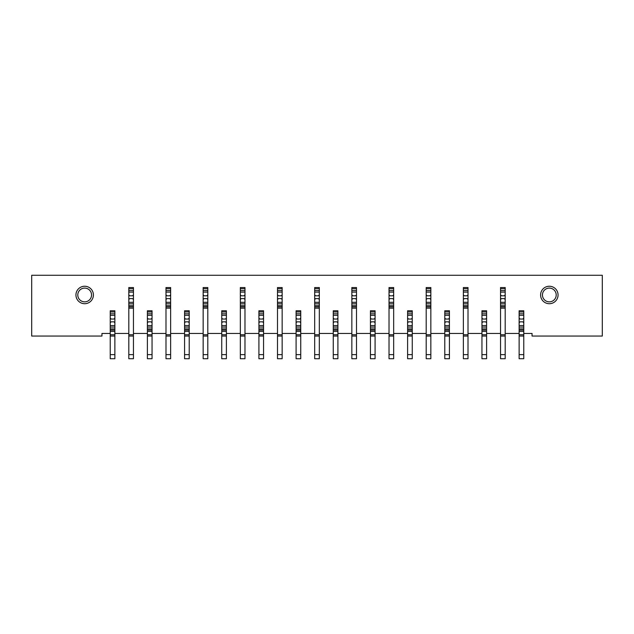 <?xml version="1.0" encoding="UTF-8"?>
<svg xmlns="http://www.w3.org/2000/svg" width="634" height="634" viewBox="0 0 634 634"><rect width="100%" height="100%" fill="white"/><g stroke="black" fill="none" stroke-linecap="round" stroke-linejoin="round"><path stroke-width="0.95" d="M91.55 294.976A6.879 6.879 0 0 0 84.671 288.098A6.879 6.879 0 0 0 77.792 294.976A6.879 6.879 0 0 0 84.671 301.855A6.879 6.879 0 0 0 91.55 294.976M75.937 294.976A8.733 8.733 0 0 1 84.671 286.243A8.733 8.733 0 0 1 93.404 294.976A8.733 8.733 0 0 1 84.671 303.71A8.733 8.733 0 0 1 75.937 294.976M556.208 294.976A6.879 6.879 0 0 0 549.329 288.098A6.879 6.879 0 0 0 542.45 294.976A6.879 6.879 0 0 0 549.329 301.855A6.879 6.879 0 0 0 556.208 294.976M540.596 294.976A8.733 8.733 0 0 1 549.329 286.243A8.733 8.733 0 0 1 558.063 294.976A8.733 8.733 0 0 1 549.329 303.71A8.733 8.733 0 0 1 540.596 294.976M505.187 354.636L505.187 358.725L500.543 358.725L500.543 354.636L505.187 354.636L505.187 336.052L500.543 336.052L500.543 334.752L505.187 334.752L505.187 306.872L500.543 306.872L500.543 287.543L505.187 287.543L505.187 290.57L500.543 290.57M505.187 333.452L519.127 333.452M523.771 333.452L532.045 333.452L532.045 336.052L602.3 336.052L602.3 275.275L31.7 275.275L31.7 336.052L101.955 336.052L101.955 333.452L110.229 333.452M114.873 333.452L128.813 333.452L128.813 287.543L133.457 287.543L133.457 290.57L128.813 290.57M133.457 354.636L133.457 358.725L128.813 358.725L128.813 354.636L133.457 354.636L133.457 336.052L128.813 336.052L128.813 334.752L133.457 334.752L133.457 306.872L128.813 306.872L128.813 308.172L133.457 308.172L133.457 305.691L128.813 305.691M133.457 333.452L147.397 333.452M152.049 333.452L165.989 333.452L165.989 287.543L170.633 287.543L170.633 290.57L165.989 290.57M170.633 354.636L170.633 358.725L165.989 358.725L165.989 354.636L170.633 354.636L170.633 336.052L165.989 336.052L165.989 334.752L170.633 334.752L170.633 306.872L165.989 306.872L165.989 308.172L170.633 308.172L170.633 305.691L165.989 305.691M170.633 333.452L184.573 333.452M189.217 333.452L203.157 333.452L203.157 287.543L207.801 287.543L207.801 290.57L203.157 290.57M207.801 354.636L207.801 358.725L203.157 358.725L203.157 354.636L207.801 354.636L207.801 336.052L203.157 336.052L203.157 334.752L207.801 334.752L207.801 306.872L203.157 306.872L203.157 308.172L207.801 308.172L207.801 305.691L203.157 305.691M207.801 333.452L221.742 333.452M226.393 333.452L240.334 333.452L240.334 287.543L244.978 287.543L244.978 290.57L240.334 290.57M244.978 354.636L244.978 358.725L240.334 358.725L240.334 354.636L244.978 354.636L244.978 336.052L240.334 336.052L240.334 334.752L244.978 334.752L244.978 306.872L240.334 306.872L240.334 308.172L244.978 308.172L244.978 305.691L240.334 305.691M244.978 333.452L258.918 333.452M263.562 333.452L277.502 333.452L277.502 287.543L282.154 287.543L282.154 290.57L277.502 290.57M282.154 354.636L282.154 358.725L277.502 358.725L277.502 354.636L282.154 354.636L282.154 336.052L277.502 336.052L277.502 334.752L282.154 334.752L282.154 306.872L277.502 306.872L277.502 308.172L282.154 308.172L282.154 305.691L277.502 305.691M282.154 333.452L296.094 333.452M300.738 333.452L314.678 333.452L314.678 287.543L319.322 287.543L319.322 290.57L314.678 290.57M319.322 354.636L319.322 358.725L314.678 358.725L314.678 354.636L319.322 354.636L319.322 336.052L314.678 336.052L314.678 334.752L319.322 334.752L319.322 306.872L314.678 306.872L314.678 308.172L319.322 308.172L319.322 305.691L314.678 305.691M319.322 333.452L333.262 333.452M337.906 333.452L351.846 333.452L351.846 287.543L356.498 287.543L356.498 290.57L351.846 290.57M356.498 354.636L356.498 358.725L351.846 358.725L351.846 354.636L356.498 354.636L356.498 336.052L351.846 336.052L351.846 334.752L356.498 334.752L356.498 306.872L351.846 306.872L351.846 308.172L356.498 308.172L356.498 305.691L351.846 305.691M356.498 333.452L370.438 333.452M375.082 333.452L389.022 333.452L389.022 287.543L393.666 287.543L393.666 290.57L389.022 290.57M393.666 354.636L393.666 358.725L389.022 358.725L389.022 354.636L393.666 354.636L393.666 336.052L389.022 336.052L389.022 334.752L393.666 334.752L393.666 306.872L389.022 306.872L389.022 308.172L393.666 308.172L393.666 305.691L389.022 305.691M393.666 333.452L407.607 333.452M412.259 333.452L426.199 333.452L426.199 287.543L430.843 287.543L430.843 290.57L426.199 290.57M430.843 354.636L430.843 358.725L426.199 358.725L426.199 354.636L430.843 354.636L430.843 336.052L426.199 336.052L426.199 334.752L430.843 334.752L430.843 306.872L426.199 306.872L426.199 308.172L430.843 308.172L430.843 305.691L426.199 305.691M430.843 333.452L444.783 333.452M449.427 333.452L463.367 333.452L463.367 287.543L468.011 287.543L468.011 290.57L463.367 290.57M468.011 354.636L468.011 358.725L463.367 358.725L463.367 354.636L468.011 354.636L468.011 336.052L463.367 336.052L463.367 334.752L468.011 334.752L468.011 306.872L463.367 306.872L463.367 308.172L468.011 308.172L468.011 305.691L463.367 305.691M468.011 333.452L481.951 333.452M486.603 333.452L500.543 333.452L500.543 306.872L500.543 308.172L505.187 308.172L505.187 305.691L500.543 305.691M128.813 292.092L133.457 292.092L133.457 290.57M128.813 299.525L129.74 298.598L132.53 298.598L133.457 299.525L133.457 294.881L132.53 295.809L129.74 295.809L128.813 294.881M128.813 303.837L133.457 303.837L133.457 302.315L128.813 302.315M128.813 334.752L128.813 333.452M133.457 334.752L133.457 336.052L128.813 336.052L128.813 354.636M133.457 292.092L133.457 294.881M133.457 299.525L133.457 302.315M133.457 303.837L133.457 305.691M110.229 358.725L110.229 354.636L114.873 354.636L114.873 358.725L110.229 358.725M114.873 313.806L110.229 313.806L110.229 310.771L114.873 310.771L114.873 330.1L110.229 330.1L110.229 327.073L114.873 327.073M110.229 313.806L110.229 315.328L114.873 315.328M114.873 318.117L113.946 319.045L111.156 319.045L110.229 318.117L110.229 322.761L111.156 321.834L113.946 321.834L114.873 322.761M114.873 325.551L110.229 325.551L110.229 327.073M114.873 330.1L114.873 331.408L110.229 331.408L110.229 334.752L114.873 334.752L114.873 336.052L110.229 336.052L110.229 354.636M114.873 331.408L114.873 334.752M114.873 354.636L114.873 336.052L110.229 336.052L110.229 334.752M110.229 325.551L110.229 322.761M110.229 318.117L110.229 315.328M110.229 331.408L110.229 330.1M147.397 358.725L147.397 354.636L152.049 354.636L152.049 358.725L147.397 358.725M152.049 313.806L147.397 313.806L147.397 310.771L152.049 310.771L152.049 330.1L147.397 330.1L147.397 327.073L152.049 327.073M147.397 313.806L147.397 315.328L152.049 315.328M152.049 318.117L151.114 319.045L148.332 319.045L147.397 318.117L147.397 322.761L148.332 321.834L151.114 321.834L152.049 322.761M152.049 325.551L147.397 325.551L147.397 327.073M152.049 330.1L152.049 331.408L147.397 331.408L147.397 334.752L152.049 334.752L152.049 336.052L147.397 336.052L147.397 354.636M152.049 331.408L152.049 334.752M152.049 354.636L152.049 336.052L147.397 336.052L147.397 334.752M147.397 325.551L147.397 322.761M147.397 318.117L147.397 315.328M147.397 331.408L147.397 330.1M184.573 358.725L184.573 354.636L189.217 354.636L189.217 358.725L184.573 358.725M189.217 313.806L184.573 313.806L184.573 310.771L189.217 310.771L189.217 330.1L184.573 330.1L184.573 327.073L189.217 327.073M184.573 313.806L184.573 315.328L189.217 315.328M189.217 318.117L188.29 319.045L185.5 319.045L184.573 318.117L184.573 322.761L185.5 321.834L188.29 321.834L189.217 322.761M189.217 325.551L184.573 325.551L184.573 327.073M189.217 330.1L189.217 331.408L184.573 331.408L184.573 334.752L189.217 334.752L189.217 336.052L184.573 336.052L184.573 354.636M189.217 331.408L189.217 334.752M189.217 354.636L189.217 336.052L184.573 336.052L184.573 334.752M184.573 325.551L184.573 322.761M184.573 318.117L184.573 315.328M184.573 331.408L184.573 330.1M221.742 358.725L221.742 354.636L226.393 354.636L226.393 358.725L221.742 358.725M226.393 313.806L221.742 313.806L221.742 310.771L226.393 310.771L226.393 330.1L221.742 330.1L221.742 327.073L226.393 327.073M221.742 313.806L221.742 315.328L226.393 315.328M226.393 318.117L225.466 319.045L222.677 319.045L221.742 318.117L221.742 322.761L222.677 321.834L225.466 321.834L226.393 322.761M226.393 325.551L221.742 325.551L221.742 327.073M226.393 330.1L226.393 331.408L221.742 331.408L221.742 334.752L226.393 334.752L226.393 336.052L221.742 336.052L221.742 354.636M226.393 331.408L226.393 334.752M226.393 354.636L226.393 336.052L221.742 336.052L221.742 334.752M221.742 325.551L221.742 322.761M221.742 318.117L221.742 315.328M221.742 331.408L221.742 330.1M258.918 358.725L258.918 354.636L263.562 354.636L263.562 358.725L258.918 358.725M263.562 313.806L258.918 313.806L258.918 310.771L263.562 310.771L263.562 330.1L258.918 330.1L258.918 327.073L263.562 327.073M258.918 313.806L258.918 315.328L263.562 315.328M263.562 318.117L262.635 319.045L259.845 319.045L258.918 318.117L258.918 322.761L259.845 321.834L262.635 321.834L263.562 322.761M263.562 325.551L258.918 325.551L258.918 327.073M263.562 330.1L263.562 331.408L258.918 331.408L258.918 334.752L263.562 334.752L263.562 336.052L258.918 336.052L258.918 354.636M263.562 331.408L263.562 334.752M263.562 354.636L263.562 336.052L258.918 336.052L258.918 334.752M258.918 325.551L258.918 322.761M258.918 318.117L258.918 315.328M258.918 331.408L258.918 330.1M296.094 358.725L296.094 354.636L300.738 354.636L300.738 358.725L296.094 358.725M300.738 313.806L296.094 313.806L296.094 310.771L300.738 310.771L300.738 330.1L296.094 330.1L296.094 327.073L300.738 327.073M296.094 313.806L296.094 315.328L300.738 315.328M300.738 318.117L299.811 319.045L297.021 319.045L296.094 318.117L296.094 322.761L297.021 321.834L299.811 321.834L300.738 322.761M300.738 325.551L296.094 325.551L296.094 327.073M300.738 330.1L300.738 331.408L296.094 331.408L296.094 334.752L300.738 334.752L300.738 336.052L296.094 336.052L296.094 354.636M300.738 331.408L300.738 334.752M300.738 354.636L300.738 336.052L296.094 336.052L296.094 334.752M296.094 325.551L296.094 322.761M296.094 318.117L296.094 315.328M296.094 331.408L296.094 330.1M333.262 358.725L333.262 354.636L337.906 354.636L337.906 358.725L333.262 358.725M337.906 313.806L333.262 313.806L333.262 310.771L337.906 310.771L337.906 330.1L333.262 330.1L333.262 327.073L337.906 327.073M333.262 313.806L333.262 315.328L337.906 315.328M337.906 318.117L336.979 319.045L334.189 319.045L333.262 318.117L333.262 322.761L334.189 321.834L336.979 321.834L337.906 322.761M337.906 325.551L333.262 325.551L333.262 327.073M337.906 330.1L337.906 331.408L333.262 331.408L333.262 334.752L337.906 334.752L337.906 336.052L333.262 336.052L333.262 354.636M337.906 331.408L337.906 334.752M337.906 354.636L337.906 336.052L333.262 336.052L333.262 334.752M333.262 325.551L333.262 322.761M333.262 318.117L333.262 315.328M333.262 331.408L333.262 330.1M370.438 358.725L370.438 354.636L375.082 354.636L375.082 358.725L370.438 358.725M375.082 313.806L370.438 313.806L370.438 310.771L375.082 310.771L375.082 330.1L370.438 330.1L370.438 327.073L375.082 327.073M370.438 313.806L370.438 315.328L375.082 315.328M375.082 318.117L374.155 319.045L371.365 319.045L370.438 318.117L370.438 322.761L371.365 321.834L374.155 321.834L375.082 322.761M375.082 325.551L370.438 325.551L370.438 327.073M375.082 330.1L375.082 331.408L370.438 331.408L370.438 334.752L375.082 334.752L375.082 336.052L370.438 336.052L370.438 354.636M375.082 331.408L375.082 334.752M375.082 354.636L375.082 336.052L370.438 336.052L370.438 334.752M370.438 325.551L370.438 322.761M370.438 318.117L370.438 315.328M370.438 331.408L370.438 330.1M407.607 358.725L407.607 354.636L412.259 354.636L412.259 358.725L407.607 358.725M412.259 313.806L407.607 313.806L407.607 310.771L412.259 310.771L412.259 330.1L407.607 330.1L407.607 327.073L412.259 327.073M407.607 313.806L407.607 315.328L412.259 315.328M412.259 318.117L411.323 319.045L408.534 319.045L407.607 318.117L407.607 322.761L408.534 321.834L411.323 321.834L412.259 322.761M412.259 325.551L407.607 325.551L407.607 327.073M412.259 330.1L412.259 331.408L407.607 331.408L407.607 334.752L412.259 334.752L412.259 336.052L407.607 336.052L407.607 354.636M412.259 331.408L412.259 334.752M412.259 354.636L412.259 336.052L407.607 336.052L407.607 334.752M407.607 325.551L407.607 322.761M407.607 318.117L407.607 315.328M407.607 331.408L407.607 330.1M165.989 292.092L170.633 292.092L170.633 290.57M165.989 299.525L166.916 298.598L169.706 298.598L170.633 299.525L170.633 294.881L169.706 295.809L166.916 295.809L165.989 294.881M165.989 303.837L170.633 303.837L170.633 302.315L165.989 302.315M165.989 334.752L165.989 333.452M170.633 334.752L170.633 336.052L165.989 336.052L165.989 354.636M170.633 292.092L170.633 294.881M170.633 299.525L170.633 302.315M170.633 303.837L170.633 305.691M203.157 292.092L207.801 292.092L207.801 290.57M203.157 299.525L204.085 298.598L206.874 298.598L207.801 299.525L207.801 294.881L206.874 295.809L204.085 295.809L203.157 294.881M203.157 303.837L207.801 303.837L207.801 302.315L203.157 302.315M203.157 334.752L203.157 333.452M207.801 334.752L207.801 336.052L203.157 336.052L203.157 354.636M207.801 292.092L207.801 294.881M207.801 299.525L207.801 302.315M207.801 303.837L207.801 305.691M240.334 292.092L244.978 292.092L244.978 290.57M240.334 299.525L241.261 298.598L244.05 298.598L244.978 299.525L244.978 294.881L244.05 295.809L241.261 295.809L240.334 294.881M240.334 303.837L244.978 303.837L244.978 302.315L240.334 302.315M240.334 334.752L240.334 333.452M244.978 334.752L244.978 336.052L240.334 336.052L240.334 354.636M244.978 292.092L244.978 294.881M244.978 299.525L244.978 302.315M244.978 303.837L244.978 305.691M277.502 292.092L282.154 292.092L282.154 290.57M277.502 299.525L278.437 298.598L281.219 298.598L282.154 299.525L282.154 294.881L281.219 295.809L278.437 295.809L277.502 294.881M277.502 303.837L282.154 303.837L282.154 302.315L277.502 302.315M277.502 334.752L277.502 333.452M282.154 334.752L282.154 336.052L277.502 336.052L277.502 354.636M282.154 292.092L282.154 294.881M282.154 299.525L282.154 302.315M282.154 303.837L282.154 305.691M314.678 292.092L319.322 292.092L319.322 290.57M314.678 299.525L315.605 298.598L318.395 298.598L319.322 299.525L319.322 294.881L318.395 295.809L315.605 295.809L314.678 294.881M314.678 303.837L319.322 303.837L319.322 302.315L314.678 302.315M314.678 334.752L314.678 333.452M319.322 334.752L319.322 336.052L314.678 336.052L314.678 354.636M319.322 292.092L319.322 294.881M319.322 299.525L319.322 302.315M319.322 303.837L319.322 305.691M351.846 292.092L356.498 292.092L356.498 290.57M351.846 299.525L352.781 298.598L355.563 298.598L356.498 299.525L356.498 294.881L355.563 295.809L352.781 295.809L351.846 294.881M351.846 303.837L356.498 303.837L356.498 302.315L351.846 302.315M351.846 334.752L351.846 333.452M356.498 334.752L356.498 336.052L351.846 336.052L351.846 354.636M356.498 292.092L356.498 294.881M356.498 299.525L356.498 302.315M356.498 303.837L356.498 305.691M389.022 292.092L393.666 292.092L393.666 290.57M389.022 299.525L389.95 298.598L392.739 298.598L393.666 299.525L393.666 294.881L392.739 295.809L389.95 295.809L389.022 294.881M389.022 303.837L393.666 303.837L393.666 302.315L389.022 302.315M389.022 334.752L389.022 333.452M393.666 334.752L393.666 336.052L389.022 336.052L389.022 354.636M393.666 292.092L393.666 294.881M393.666 299.525L393.666 302.315M393.666 303.837L393.666 305.691M444.783 358.725L444.783 354.636L449.427 354.636L449.427 358.725L444.783 358.725M449.427 313.806L444.783 313.806L444.783 310.771L449.427 310.771L449.427 330.1L444.783 330.1L444.783 327.073L449.427 327.073M444.783 313.806L444.783 315.328L449.427 315.328M449.427 318.117L448.5 319.045L445.71 319.045L444.783 318.117L444.783 322.761L445.71 321.834L448.5 321.834L449.427 322.761M449.427 325.551L444.783 325.551L444.783 327.073M449.427 330.1L449.427 331.408L444.783 331.408L444.783 334.752L449.427 334.752L449.427 336.052L444.783 336.052L444.783 354.636M449.427 331.408L449.427 334.752M449.427 354.636L449.427 336.052L444.783 336.052L444.783 334.752M444.783 325.551L444.783 322.761M444.783 318.117L444.783 315.328M444.783 331.408L444.783 330.1M481.951 358.725L481.951 354.636L486.603 354.636L486.603 358.725L481.951 358.725M486.603 313.806L481.951 313.806L481.951 310.771L486.603 310.771L486.603 330.1L481.951 330.1L481.951 327.073L486.603 327.073M481.951 313.806L481.951 315.328L486.603 315.328M486.603 318.117L485.668 319.045L482.886 319.045L481.951 318.117L481.951 322.761L482.886 321.834L485.668 321.834L486.603 322.761M486.603 325.551L481.951 325.551L481.951 327.073M486.603 330.1L486.603 331.408L481.951 331.408L481.951 334.752L486.603 334.752L486.603 336.052L481.951 336.052L481.951 354.636M486.603 331.408L486.603 334.752M486.603 354.636L486.603 336.052L481.951 336.052L481.951 334.752M481.951 325.551L481.951 322.761M481.951 318.117L481.951 315.328M481.951 331.408L481.951 330.1M519.127 358.725L519.127 354.636L523.771 354.636L523.771 358.725L519.127 358.725M523.771 313.806L519.127 313.806L519.127 310.771L523.771 310.771L523.771 330.1L519.127 330.1L519.127 327.073L523.771 327.073M519.127 313.806L519.127 315.328L523.771 315.328M523.771 318.117L522.844 319.045L520.054 319.045L519.127 318.117L519.127 322.761L520.054 321.834L522.844 321.834L523.771 322.761M523.771 325.551L519.127 325.551L519.127 327.073M523.771 330.1L523.771 331.408L519.127 331.408L519.127 334.752L523.771 334.752L523.771 336.052L519.127 336.052L519.127 354.636M523.771 331.408L523.771 334.752M523.771 354.636L523.771 336.052L519.127 336.052L519.127 334.752M519.127 325.551L519.127 322.761M519.127 318.117L519.127 315.328M519.127 331.408L519.127 330.1M426.199 292.092L430.843 292.092L430.843 290.57M426.199 299.525L427.126 298.598L429.915 298.598L430.843 299.525L430.843 294.881L429.915 295.809L427.126 295.809L426.199 294.881M426.199 303.837L430.843 303.837L430.843 302.315L426.199 302.315M426.199 334.752L426.199 333.452M430.843 334.752L430.843 336.052L426.199 336.052L426.199 354.636M430.843 292.092L430.843 294.881M430.843 299.525L430.843 302.315M430.843 303.837L430.843 305.691M463.367 292.092L468.011 292.092L468.011 290.57M463.367 299.525L464.294 298.598L467.084 298.598L468.011 299.525L468.011 294.881L467.084 295.809L464.294 295.809L463.367 294.881M463.367 303.837L468.011 303.837L468.011 302.315L463.367 302.315M463.367 334.752L463.367 333.452M468.011 334.752L468.011 336.052L463.367 336.052L463.367 354.636M468.011 292.092L468.011 294.881M468.011 299.525L468.011 302.315M468.011 303.837L468.011 305.691M500.543 292.092L505.187 292.092L505.187 290.57M500.543 299.525L501.47 298.598L504.26 298.598L505.187 299.525L505.187 294.881L504.26 295.809L501.47 295.809L500.543 294.881M500.543 303.837L505.187 303.837L505.187 302.315L500.543 302.315M500.543 334.752L500.543 333.452M505.187 334.752L505.187 336.052L500.543 336.052L500.543 354.636M505.187 292.092L505.187 294.881M505.187 299.525L505.187 302.315M505.187 303.837L505.187 305.691M128.813 288.716L133.457 288.716M114.873 328.927L110.229 328.927M110.229 311.952L114.873 311.952M152.049 328.927L147.397 328.927M147.397 311.952L152.049 311.952M189.217 328.927L184.573 328.927M184.573 311.952L189.217 311.952M226.393 328.927L221.742 328.927M221.742 311.952L226.393 311.952M263.562 328.927L258.918 328.927M258.918 311.952L263.562 311.952M300.738 328.927L296.094 328.927M296.094 311.952L300.738 311.952M337.906 328.927L333.262 328.927M333.262 311.952L337.906 311.952M375.082 328.927L370.438 328.927M370.438 311.952L375.082 311.952M412.259 328.927L407.607 328.927M407.607 311.952L412.259 311.952M165.989 288.716L170.633 288.716M203.157 288.716L207.801 288.716M240.334 288.716L244.978 288.716M277.502 288.716L282.154 288.716M314.678 288.716L319.322 288.716M351.846 288.716L356.498 288.716M389.022 288.716L393.666 288.716M449.427 328.927L444.783 328.927M444.783 311.952L449.427 311.952M486.603 328.927L481.951 328.927M481.951 311.952L486.603 311.952M523.771 328.927L519.127 328.927M519.127 311.952L523.771 311.952M426.199 288.716L430.843 288.716M463.367 288.716L468.011 288.716M500.543 288.716L505.187 288.716"/></g></svg>
